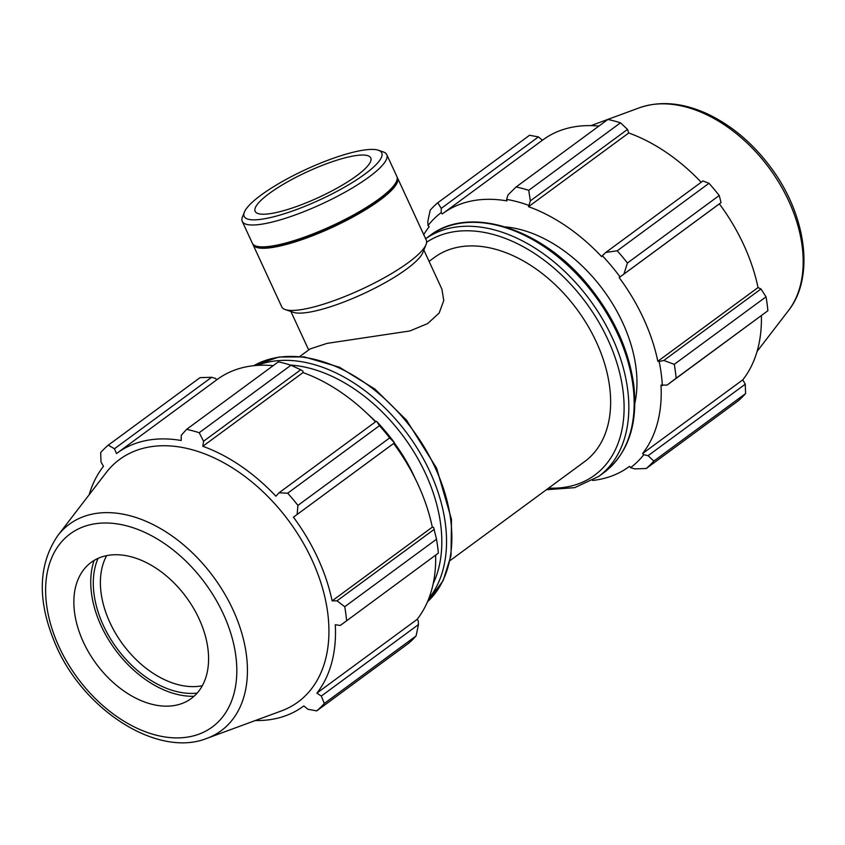 <?xml version="1.0" encoding="UTF-8"?>
<svg xmlns="http://www.w3.org/2000/svg" width="845" height="845" viewBox="0 0 845 845"><rect width="100%" height="100%" fill="white"/><g stroke="black" fill="none" stroke-linecap="round" stroke-linejoin="round"><path stroke-width="1.27" d="M299.859 356.432L310.041 348.943L327.11 343.366L409.899 330.955L427.623 323.593L439.136 313.072L443.773 300.545L441.914 289.159L423.852 250.067M450.047 560.605L584.677 461.571A126.729 83.982 -126.3 0 0 587.666 325.473A126.729 83.982 -126.3 0 0 457.736 247.279A126.729 83.982 -126.3 0 0 434.488 257.398L429.08 261.38M592.546 480.456A157.149 104.146 -126.3 0 0 629.007 466.725A157.149 104.146 -126.3 0 0 629.567 466.313L630.571 467.665L634.627 468.88L646.235 468.51A168.979 111.984 -126.3 0 0 653.829 461.064L648.083 455.687L643.753 454.747A158.839 105.266 53.7 0 1 630.571 467.665M643.753 454.747L642.601 453.533A157.149 104.146 -126.3 0 0 661.012 385.13L667.085 385.077L676.127 378.233A168.979 111.984 -126.3 0 0 674.268 364.332L663.811 360.456L659.142 361.502A158.839 105.266 53.7 0 1 662.353 385.605M659.142 361.502L657.832 361.269A157.149 104.146 -126.3 0 0 619.163 277.582L623.895 274.065L627.455 263.006A168.979 111.984 -126.3 0 0 617.23 250.796L605.791 252.433L602.348 255.729A158.839 105.266 53.7 0 1 620.061 276.917M602.348 255.729L601.64 256.626A157.149 104.146 -126.3 0 0 528.547 206.687L530.343 200.878L528.727 190.326A168.979 111.984 -126.3 0 0 516.137 186.946L508.035 194.91L506.62 199.399A158.839 105.266 53.7 0 1 528.463 205.25M506.62 199.399L506.926 200.899A157.149 104.146 -126.3 0 0 442.78 213.542A157.149 104.146 -126.3 0 0 442.231 213.954L441.217 212.602L441.238 208.388L437.794 202.758A168.979 111.984 -126.3 0 0 430.189 210.204L427.781 221.58L428.045 225.52A158.839 105.266 53.7 0 1 441.217 212.602M428.045 225.52L429.186 226.735A157.149 104.146 -126.3 0 0 423.746 234.646M634.87 403.139A126.729 83.982 -126.3 0 0 505.225 226.882M642.601 453.533L742.797 379.827L745.248 384.211L648.083 455.687M653.829 461.064L745.596 393.559L745.248 384.211M657.832 361.269L758.039 287.564L760.975 288.979L663.811 360.456M674.268 364.332L766.035 296.827L760.975 288.979M617.23 250.796L708.997 183.291L702.966 180.957L605.791 252.433M516.137 186.946L607.893 119.451A168.979 111.984 -126.3 0 1 620.494 122.821L528.727 190.326M441.238 208.388L538.413 136.911L529.551 135.263L437.794 202.758M530.343 200.878L627.508 129.412L620.494 122.821M627.508 129.412L628.743 132.982A157.149 104.146 53.7 0 1 701.202 182.256M623.895 274.065L721.06 202.599L719.222 195.512A168.979 111.984 -126.3 0 0 708.997 183.291M721.06 202.599L719.37 203.877A157.149 104.146 53.7 0 1 758.039 287.564M667.085 385.077L767.883 310.738A168.979 111.984 -126.3 0 0 766.035 296.827M761.387 315.713A157.149 104.146 53.7 0 1 742.797 379.827M646.235 468.51L737.991 401.005A168.979 111.984 -126.3 0 0 745.596 393.559M538.413 136.911L542.427 140.249M442.78 213.542L542.976 139.837A157.149 104.146 53.7 0 1 571.801 127.289A157.149 104.146 53.7 0 1 598.883 126.074M719.222 195.512L627.455 263.006M767.883 310.738L676.127 378.233M528.547 206.687L628.743 132.982M619.163 277.582L719.37 203.877M186.608 429.344L278.375 361.84A168.979 111.984 53.7 0 1 290.965 365.22L199.209 432.714A168.979 111.984 -126.3 0 0 186.608 429.344L181.263 435.281L181.2 440.498A157.149 104.146 -126.3 0 0 145.868 440.594A157.149 104.146 -126.3 0 0 117.054 453.142A157.149 104.146 -126.3 0 0 116.494 453.554L114.466 448.758L108.266 445.157L200.033 377.652L211.641 377.282L215.686 378.497L216.69 379.849M117.054 453.142L217.249 379.437A157.149 104.146 53.7 0 1 273.157 365.674M290.965 365.22L300.736 369.772L302.933 371.145L303.017 372.582A157.149 104.146 53.7 0 1 375.476 421.856M394.53 442.812A158.839 105.266 -126.3 0 0 376.817 421.623L379.468 425.679A168.979 111.984 53.7 0 1 389.693 437.9L394.53 442.812L393.633 443.477A157.149 104.146 53.7 0 1 432.302 527.164L433.612 527.396L436.506 539.226A168.979 111.984 53.7 0 1 438.365 553.126L340.313 625.448L335.285 624.73A157.149 104.146 -126.3 0 1 316.875 693.132L321.311 696.058L324.3 703.452L416.067 635.958A168.979 111.984 53.7 0 1 408.473 643.404L316.706 710.898L307.855 709.251L303.841 705.913L303.281 706.325A157.149 104.146 -126.3 0 0 303.841 705.913M435.65 555.313A157.149 104.146 53.7 0 1 417.071 619.427L418.222 620.642L418.476 624.582L416.067 635.958M438.365 553.126L340.313 625.448M393.633 443.477L293.437 517.182L394.288 442.96M389.693 437.9L297.926 505.405L297.123 514.436M303.017 372.582L202.811 446.287L203.571 441.248L300.736 369.772M199.209 432.714L203.571 441.248M114.466 448.758L211.641 377.282M202.335 685.728L202.335 685.728A84.489 55.992 53.7 0 1 122.662 644.091A84.489 55.992 53.7 0 1 106.65 555.64A84.489 55.992 -126.3 0 0 83.57 569.847A84.489 55.992 -126.3 0 0 93.446 659.85A84.489 55.992 -126.3 0 0 175.781 705.258A84.489 55.992 -126.3 0 0 181.907 703.536A84.489 55.992 -126.3 0 0 197.075 614.695A84.489 55.992 -126.3 0 0 106.65 555.64M98.052 558.376A89.559 59.351 -126.3 0 0 116.906 648.337A89.559 59.351 -126.3 0 0 197.17 693.111M94.101 560.436A92.77 61.474 -126.3 0 0 115.184 649.594A92.77 61.474 -126.3 0 0 194.023 696.28M206.972 738.34L281.385 710.93A150.568 99.784 -126.3 0 0 308.436 552.609A150.568 99.784 -126.3 0 0 147.273 447.364A150.568 99.784 -126.3 0 0 106.132 472.672L57.809 535.561C37.529 565.474 37.117 602.559 56.562 646.805C85.018 711.279 158.29 757.923 206.972 738.34A128.155 84.933 -126.3 0 0 229.988 603.594A128.155 84.933 -126.3 0 0 92.823 514.003A128.155 84.933 -126.3 0 0 57.809 535.561M108.266 445.157A168.979 111.984 -126.3 0 0 100.661 452.603L101.009 461.951L103.46 466.334A157.149 104.146 -126.3 0 0 89.179 494.737M255.274 720.542A157.149 104.146 -126.3 0 0 303.281 706.325M316.706 710.898A168.979 111.984 -126.3 0 0 324.3 703.452M346.598 620.631A168.979 111.984 -126.3 0 0 344.739 606.721L436.506 539.226M434.203 529.35L337.028 600.816L344.739 606.721M337.028 600.816L332.106 600.869A157.149 104.146 -126.3 0 0 293.437 517.182M297.926 505.405A168.979 111.984 -126.3 0 0 287.701 493.184L379.468 425.679M376.194 421.328L279.019 492.804L287.701 493.184M279.019 492.804L275.903 496.226A157.149 104.146 -126.3 0 0 202.811 446.287M432.302 527.164L332.106 600.869M418.476 624.582L321.311 696.058M417.071 619.427L316.875 693.132M414.979 478.143A126.729 83.982 -126.3 0 0 394.309 442.981M375.793 421.623A126.729 83.982 -126.3 0 0 368.135 414.462M244.363 212.158L242.462 216.933A79.588 17.544 -24.8 0 0 242.261 221.401A79.588 17.544 -24.8 0 0 321.871 203.941A79.588 17.544 -24.8 0 0 386.767 154.624A79.588 17.544 -24.8 0 0 383.229 151.889L378.37 150.241A75.775 16.699 155.2 0 1 319.959 199.79A75.775 16.699 155.2 0 1 244.363 212.158A75.775 16.699 155.2 0 1 288.525 178.126A75.775 16.699 155.2 0 1 358.66 151.001A75.775 16.699 155.2 0 1 378.37 150.241M242.261 221.401L252.359 243.265A79.588 17.544 -24.8 0 0 255.898 246.001A79.588 17.544 -24.8 0 0 331.979 225.805A79.588 17.544 -24.8 0 0 396.664 180.957A79.588 17.544 -24.8 0 0 396.865 176.489L386.767 154.624M351.362 156.367A63.671 14.038 -24.8 0 0 286.381 182.509A63.671 14.038 -24.8 0 0 255.148 211.334A63.671 14.038 -24.8 0 0 274.541 212.887A63.671 14.038 -24.8 0 0 339.521 186.745A63.671 14.038 -24.8 0 0 370.754 157.92A63.671 14.038 -24.8 0 0 351.362 156.367M252.761 243.93A79.588 17.544 -24.8 0 0 253.014 244.659L281.744 306.851A79.588 17.544 -24.8 0 0 285.283 309.587L293.384 312.333A73.23 16.139 -24.8 0 0 363.371 293.754A73.23 16.139 -24.8 0 0 422.88 252.497L426.049 244.543A79.588 17.544 -24.8 0 0 426.25 240.075L397.52 177.894A79.588 17.544 -24.8 0 0 397.118 177.228M285.283 309.587A79.588 17.544 -24.8 0 0 361.354 289.391A79.588 17.544 -24.8 0 0 426.049 244.543M253.014 244.659A79.588 17.544 -24.8 0 0 332.624 227.21A79.588 17.544 -24.8 0 0 397.52 177.894M255.898 246.001L257.915 246.677A78.004 17.196 -24.8 0 0 332.476 226.893A78.004 17.196 -24.8 0 0 395.872 182.932L396.664 180.957M456.796 223.904A147.009 97.428 53.7 0 1 607.513 314.615A147.009 97.428 53.7 0 1 604.048 472.492C628.162 453.48 638.07 424.391 633.792 385.236C628.965 350.179 613.988 317.118 588.838 286.043C542.828 228.572 469.609 204.575 429.83 235.649A147.009 97.428 53.7 0 1 456.796 223.904M604.048 472.492L598.735 476.411A147.009 97.428 -126.3 0 0 602.189 318.533A147.009 97.428 -126.3 0 0 451.473 227.823A147.009 97.428 -126.3 0 0 425.637 238.755L429.83 235.649M426.609 242.293A143.629 95.189 53.7 0 1 450.818 232.312A143.629 95.189 53.7 0 1 613.069 351.869A143.629 95.189 53.7 0 1 548.595 488.114M648.569 105.213A128.155 84.933 -126.3 0 0 639.295 107.822C660.315 100.587 683.182 102.689 707.867 114.117C732.076 125.725 753.127 143.597 770.999 167.711C806.183 214.757 815.076 277.192 788.459 310.601A128.155 84.933 -126.3 0 0 773.471 174.091A128.155 84.933 -126.3 0 0 648.569 105.213M290.553 365.082A143.629 95.189 53.7 0 1 410.828 447.089A143.629 95.189 53.7 0 1 433.221 583.568M428.795 598.609A147.009 97.428 -126.3 0 0 413.015 441.766A147.009 97.428 -126.3 0 0 269.175 361.924A147.009 97.428 -126.3 0 0 257.26 365.399M253.743 365.705A147.009 97.428 53.7 0 1 274.488 358.005A147.009 97.428 53.7 0 1 422.31 443.963A147.009 97.428 53.7 0 1 427.464 601.862M92.168 524.291A119.884 79.451 53.7 0 1 223.302 613.893A119.884 79.451 53.7 0 1 190.273 736.608A119.884 79.451 53.7 0 1 59.139 647.016A119.884 79.451 53.7 0 1 92.168 524.291M546.398 489.73L574.706 487.649L598.735 476.411M629.567 466.313L629.007 466.725M639.295 107.822L590.982 125.62M788.459 310.601L757.078 351.425M427.454 601.894L443.129 580.642L451.029 555.524L451.483 519.337L436.643 468.246L406.529 420.145L374.874 389.038L339.426 367.226L304.348 356.917L278.945 357.023L253.722 365.705M308.678 349.946L290.902 311.488"/></g></svg>
